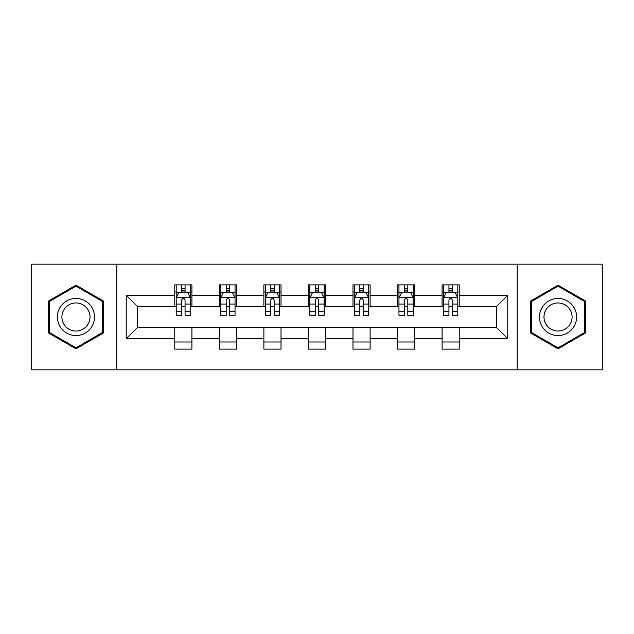 <?xml version="1.0" encoding="UTF-8"?>
<svg xmlns="http://www.w3.org/2000/svg" width="634" height="634" viewBox="0 0 634 634"><rect width="100%" height="100%" fill="white"/><g stroke="black" fill="none" stroke-linecap="round" stroke-linejoin="round"><path stroke-width="0.95" d="M517.193 369.836L602.3 369.836L602.3 264.164L517.193 264.164L517.193 369.836L116.807 369.836L116.807 264.164L31.7 264.164L31.7 369.836L116.807 369.836M517.193 264.164L116.807 264.164M459.222 295.293L459.222 284.872L442.088 284.872L442.088 295.293L414.668 295.293L414.668 284.872L397.534 284.872L397.534 295.293L370.121 295.293L370.121 284.872L352.987 284.872L352.987 295.293L325.567 295.293L325.567 284.872L308.433 284.872L308.433 295.293L281.013 295.293L281.013 284.872L263.879 284.872L263.879 295.293L236.466 295.293L236.466 284.872L219.332 284.872L219.332 295.293L191.912 295.293L191.912 284.872L174.778 284.872L174.778 295.293L126.229 295.293L126.229 338.707L137.649 327.279L174.778 327.279L174.778 349.128L191.912 349.128L191.912 327.279L219.332 327.279L219.332 349.128L236.466 349.128L236.466 327.279L263.879 327.279L263.879 349.128L281.013 349.128L281.013 327.279L308.433 327.279L308.433 349.128L325.567 349.128L325.567 327.279L352.987 327.279L352.987 349.128L370.121 349.128L370.121 327.279L397.534 327.279L397.534 349.128L414.668 349.128L414.668 327.279L442.088 327.279L442.088 349.128L459.222 349.128L459.222 327.279L496.351 327.279L496.351 306.721L459.222 306.721L459.222 295.293L507.771 295.293L507.771 338.707L459.222 338.707M442.088 338.707L414.668 338.707M397.534 338.707L370.121 338.707M352.987 338.707L325.567 338.707M308.433 338.707L281.013 338.707M263.879 338.707L236.466 338.707M219.332 338.707L191.912 338.707M174.778 338.707L126.229 338.707M442.088 295.293L442.088 306.721L414.668 306.721L414.668 295.293M397.534 295.293L397.534 306.721L370.121 306.721L370.121 295.293M352.987 295.293L352.987 306.721L325.567 306.721L325.567 295.293M308.433 295.293L308.433 306.721L281.013 306.721L281.013 295.293M263.879 295.293L263.879 306.721L236.466 306.721L236.466 295.293M219.332 295.293L219.332 306.721L191.912 306.721L191.912 295.293M174.778 295.293L174.778 306.721L137.649 306.721L126.229 295.293M137.649 306.721L137.649 327.279M507.771 338.707L496.351 327.279M496.351 306.721L507.771 295.293M174.778 292.012L176.204 292.012M181.633 292.012L185.057 292.012M190.485 292.012L191.912 292.012M174.778 306.436L176.204 306.436M181.633 306.436L185.057 306.436M190.485 306.436L191.912 306.436M174.778 327.564L191.912 327.564M174.778 341.988L191.912 341.988M219.332 327.564L236.466 327.564M219.332 341.988L236.466 341.988M219.332 292.012L220.759 292.012M226.187 292.012L229.611 292.012M235.04 292.012L236.466 292.012M219.332 306.436L220.759 306.436M226.187 306.436L229.611 306.436M235.04 306.436L236.466 306.436M263.879 327.564L281.013 327.564M263.879 341.988L281.013 341.988M263.879 292.012L265.305 292.012M270.734 292.012L274.165 292.012M279.586 292.012L281.013 292.012M263.879 306.436L265.305 306.436M270.734 306.436L274.165 306.436M279.586 306.436L281.013 306.436M308.433 327.564L325.567 327.564M308.433 341.988L325.567 341.988M308.433 292.012L309.86 292.012M315.288 292.012L318.712 292.012M324.14 292.012L325.567 292.012M308.433 306.436L309.86 306.436M315.288 306.436L318.712 306.436M324.14 306.436L325.567 306.436M352.987 327.564L370.121 327.564M352.987 341.988L370.121 341.988M352.987 292.012L354.414 292.012M359.835 292.012L363.266 292.012M368.695 292.012L370.121 292.012M352.987 306.436L354.414 306.436M359.835 306.436L363.266 306.436M368.695 306.436L370.121 306.436M397.534 327.564L414.668 327.564M397.534 341.988L414.668 341.988M397.534 292.012L398.96 292.012M404.389 292.012L407.813 292.012M413.241 292.012L414.668 292.012M397.534 306.436L398.96 306.436M404.389 306.436L407.813 306.436M413.241 306.436L414.668 306.436M442.088 327.564L459.222 327.564M442.088 341.988L459.222 341.988M442.088 292.012L443.515 292.012M448.943 292.012L452.367 292.012M457.796 292.012L459.222 292.012M442.088 306.436L443.515 306.436M448.943 306.436L452.367 306.436M457.796 306.436L459.222 306.436M75.969 348.819L103.524 332.913L103.524 301.087L75.969 285.181L48.406 301.087L48.406 332.913L75.969 348.819M585.594 301.087L558.031 285.181L530.476 301.087L530.476 332.913L558.031 348.819L585.594 332.913L585.594 301.087M185.057 288.581L181.633 288.581M190.485 311.706L185.057 311.706L185.057 315.288L190.485 315.288L190.485 297.869L187.632 292.155L179.065 292.155L176.204 297.869L176.204 315.288L181.633 315.288L181.633 311.706L176.204 311.706M176.204 297.869L176.204 284.872M190.485 297.869L190.485 284.872M181.633 292.155L181.633 284.872M185.057 284.872L185.057 292.155M185.057 311.706L185.057 300.009C183.915 297.806 182.774 297.806 181.633 300.009L181.633 311.706M92.041 326.28A18.56 18.56 0 0 0 85.249 300.92A18.56 18.56 0 0 0 59.889 307.72A18.56 18.56 0 0 0 66.681 333.08A18.56 18.56 0 0 0 92.041 326.28M88.134 324.029A14.051 14.051 0 0 0 82.991 304.827A14.051 14.051 0 0 0 63.796 309.971A14.051 14.051 0 0 0 68.94 329.173A14.051 14.051 0 0 0 88.134 324.029M49.262 332.414L49.262 301.586L75.969 286.164L102.668 301.586L102.668 332.414L75.969 347.836L49.262 332.414M558.031 298.44A18.56 18.56 0 0 0 539.471 317A18.56 18.56 0 0 0 558.031 335.56A18.56 18.56 0 0 0 576.599 317A18.56 18.56 0 0 0 558.031 298.44M558.031 302.949A14.051 14.051 0 0 0 543.98 317A14.051 14.051 0 0 0 558.031 331.051A14.051 14.051 0 0 0 572.09 317A14.051 14.051 0 0 0 558.031 302.949M584.738 332.414L558.031 347.836L531.332 332.414L531.332 301.586L558.031 286.164L584.738 301.586L584.738 332.414M229.611 288.581L226.187 288.581M235.04 311.706L229.611 311.706L229.611 315.288L235.04 315.288L235.04 297.869L232.179 292.155L223.612 292.155L220.759 297.869L220.759 315.288L226.187 315.288L226.187 311.706L220.759 311.706M220.759 297.869L220.759 284.872M235.04 297.869L235.04 284.872M226.187 292.155L226.187 284.872M229.611 284.872L229.611 292.155M229.611 311.706L229.611 300.009C228.47 297.806 227.329 297.806 226.187 300.009L226.187 311.706M274.165 288.581L270.734 288.581M279.586 311.706L274.165 311.706L274.165 315.288L279.586 315.288L279.586 297.869L276.733 292.155L268.166 292.155L265.305 297.869L265.305 315.288L270.734 315.288L270.734 311.706L265.305 311.706M265.305 297.869L265.305 284.872M279.586 297.869L279.586 284.872M270.734 292.155L270.734 284.872M274.165 284.872L274.165 292.155M274.165 311.706L274.165 300.009C273.024 297.806 271.883 297.806 270.734 300.009L270.734 311.706M318.712 288.581L315.288 288.581M324.14 311.706L318.712 311.706L318.712 315.288L324.14 315.288L324.14 297.869L321.287 292.155L312.713 292.155L309.86 297.869L309.86 315.288L315.288 315.288L315.288 311.706L309.86 311.706M309.86 297.869L309.86 284.872M324.14 297.869L324.14 284.872M315.288 292.155L315.288 284.872M318.712 284.872L318.712 292.155M318.712 311.706L318.712 300.009C317.571 297.806 316.429 297.806 315.288 300.009L315.288 311.706M363.266 288.581L359.835 288.581M368.695 311.706L363.266 311.706L363.266 315.288L368.695 315.288L368.695 297.869L365.834 292.155L357.267 292.155L354.414 297.869L354.414 315.288L359.835 315.288L359.835 311.706L354.414 311.706M354.414 297.869L354.414 284.872M368.695 297.869L368.695 284.872M359.835 292.155L359.835 284.872M363.266 284.872L363.266 292.155M363.266 311.706L363.266 300.009C362.125 297.806 360.984 297.806 359.835 300.009L359.835 311.706M407.813 288.581L404.389 288.581M413.241 311.706L407.813 311.706L407.813 315.288L413.241 315.288L413.241 297.869L410.388 292.155L401.821 292.155L398.96 297.869L398.96 315.288L404.389 315.288L404.389 311.706L398.96 311.706M398.96 297.869L398.96 284.872M413.241 297.869L413.241 284.872M404.389 292.155L404.389 284.872M407.813 284.872L407.813 292.155M407.813 311.706L407.813 300.009C406.679 297.806 405.53 297.806 404.389 300.009L404.389 311.706M452.367 288.581L448.943 288.581M457.796 311.706L452.367 311.706L452.367 315.288L457.796 315.288L457.796 297.869L454.935 292.155L446.368 292.155L443.515 297.869L443.515 315.288L448.943 315.288L448.943 311.706L443.515 311.706M443.515 297.869L443.515 284.872M457.796 297.869L457.796 284.872M448.943 292.155L448.943 284.872M452.367 284.872L452.367 292.155M452.367 311.706L452.367 300.009C451.226 297.806 450.085 297.806 448.943 300.009L448.943 311.706M190.414 297.726L176.276 297.726M176.204 292.496L178.891 292.496M187.799 292.496L190.485 292.496M181.633 304.051L176.204 304.051M190.485 304.051L185.057 304.051M185.057 290.404L181.633 290.404M234.968 297.726L220.83 297.726M220.759 292.496L223.445 292.496M232.353 292.496L235.04 292.496M226.187 304.051L220.759 304.051M235.04 304.051L229.611 304.051M229.611 290.404L226.187 290.404M279.515 297.726L265.377 297.726M265.305 292.496L267.992 292.496M276.907 292.496L279.586 292.496M270.734 304.051L265.305 304.051M279.586 304.051L274.165 304.051M274.165 290.404L270.734 290.404M324.069 297.726L309.931 297.726M309.86 292.496L312.546 292.496M321.454 292.496L324.14 292.496M315.288 304.051L309.86 304.051M324.14 304.051L318.712 304.051M318.712 290.404L315.288 290.404M368.623 297.726L354.485 297.726M354.414 292.496L357.093 292.496M366.008 292.496L368.695 292.496M359.835 304.051L354.414 304.051M368.695 304.051L363.266 304.051M363.266 290.404L359.835 290.404M413.17 297.726L399.032 297.726M398.96 292.496L401.647 292.496M410.555 292.496L413.241 292.496M404.389 304.051L398.96 304.051M413.241 304.051L407.813 304.051M407.813 290.404L404.389 290.404M457.724 297.726L443.586 297.726M443.515 292.496L446.201 292.496M455.109 292.496L457.796 292.496M448.943 304.051L443.515 304.051M457.796 304.051L452.367 304.051M452.367 290.404L448.943 290.404"/></g></svg>
